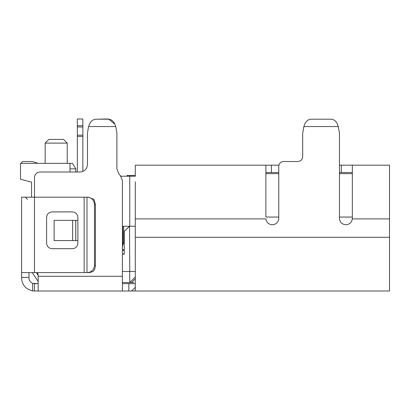 <?xml version="1.0" encoding="UTF-8"?>
<svg xmlns="http://www.w3.org/2000/svg" width="410" height="410" viewBox="0 0 410 410"><rect width="100%" height="100%" fill="white"/><g stroke="black" fill="none" stroke-linecap="round" stroke-linejoin="round"><path stroke-width="0.61" d="M67.225 143.111L45.151 143.111L48.826 139.431L63.545 139.431L67.225 143.111L67.225 163.344M45.151 143.111L45.151 163.344M122.405 254.215L124.245 254.215L124.245 231.404L129.524 226.248L135.285 226.253M129.524 226.248L129.755 271.507L135.285 271.492L135.285 231.112M122.405 271.507L129.755 271.507L129.765 282.541L135.285 277.027L135.285 271.492M123.697 253.98L124.245 254.215M122.405 282.541L133.65 282.541M38.161 276.458L38.161 281.368M32.272 272.609L38.161 281.439M31.539 197.189L31.539 182.107L20.5 179.252L20.5 163.344L72.483 163.344L75.794 168.864L75.794 171.99M75.794 220.365L75.794 240.603M75.794 168.864L69.992 168.864M69.992 163.344L69.992 171.99M89.457 124.225C91.087 120.796 93.413 119.12 96.437 119.197C93.413 119.12 91.087 120.796 89.457 124.225L88.401 127.402L88.683 126.552L115.661 126.552L115.943 127.402L116.891 133.219L116.891 168.94L119.043 174.142L120.253 175.352L122.405 180.554L122.405 291.003L389.5 291.003L389.5 237.293L135.285 237.293L135.285 291.003M85.3 169.832L85.039 170.083M135.285 181.763L135.285 237.293M265.885 216.839L265.885 165.184L135.285 165.184L135.285 176.223L129.765 176.223L129.765 226.248M135.285 173.645L135.285 168.864M28.961 272.609L28.961 278.129C29.12 280.619 30.35 282.352 32.651 283.33L38.161 283.643L34.481 283.643L34.481 291.003L32.651 290.869C25.825 289.347 22.14 285.099 21.602 278.129C22.14 285.099 25.825 289.347 32.651 290.869L32.651 283.33M34.471 291.003L122.405 291.003M122.405 283.643L135.285 283.643M37.658 272.609L38.161 274.895L38.161 291.003M34.481 291.003L33.717 290.982M33.23 290.941L32.651 290.869M339.465 165.184L389.5 165.184L389.5 237.293M131.605 291.003L135.285 287.323L131.605 291.003M72.647 240.603L72.647 220.365L54.12 220.365L54.12 240.603L77.874 240.603L77.874 220.365L75.758 220.365L75.758 240.603M28.961 277.391L21.602 277.391L21.602 278.129L21.602 197.189L34.481 197.189L34.481 177.51C34.809 174.158 36.649 172.318 40.001 171.99L80.099 171.99C84.562 171.549 87.017 169.094 87.458 164.63L87.458 133.219L88.401 127.402M119.043 174.142L120.253 175.352M114.887 124.225L108.609 118.997L96.437 119.197L107.907 119.197C110.936 119.12 113.262 120.796 114.887 124.225L115.943 127.402M33.374 283.53L33.687 283.587M352.344 165.184L352.344 218.345M265.885 165.184L278.897 165.184M135.285 218.894L265.911 218.894C266.536 222.507 268.673 224.47 272.327 224.782C276.232 224.398 278.38 222.251 278.764 218.345L278.764 166.286C279.051 163.385 280.645 161.791 283.546 161.504L297.896 161.504C300.796 161.217 302.39 159.623 302.677 156.722L302.677 133.219L303.902 126.552L338.24 126.552L339.465 133.219L339.465 218.345C339.854 222.251 341.996 224.398 345.907 224.782C349.556 224.47 351.693 222.507 352.318 218.894L389.5 218.894M72.647 220.365L75.758 220.365M265.885 172.538L278.764 172.538L278.764 173.645L265.885 173.645M303.62 127.402L304.676 124.225C306.306 120.796 308.633 119.12 311.656 119.197L330.486 119.197C333.514 119.12 335.841 120.796 337.466 124.225L338.522 127.402M352.344 172.538L339.465 172.538M27.439 199.347L25.282 197.189L27.439 199.347M87.002 272.609L34.481 272.609L34.481 197.189L88.324 197.189L93.91 199.347L95.433 204.549L95.433 265.249C95.274 268.258 94.408 270.385 92.834 271.625L89.277 272.609L87.002 272.609L87.002 197.189M21.602 272.609L34.481 272.609M304.676 124.225C306.306 120.796 308.633 119.12 311.656 119.197L330.486 119.197C333.514 119.12 335.841 120.796 337.466 124.225M87.376 197.189C91.686 197.63 94.054 200.085 94.479 204.549L94.479 265.249C94.054 269.713 91.686 272.168 87.376 272.609M46.602 217.423L46.602 243.176C46.914 246.538 48.754 248.378 52.121 248.696L72.355 248.696C75.717 248.383 77.557 246.543 77.874 243.176L77.874 217.423C77.557 214.061 75.717 212.221 72.355 211.903L52.121 211.903C48.759 212.221 46.919 214.061 46.602 217.423M131.605 282.541L135.285 278.861L131.605 282.541M339.465 173.645L352.344 173.645M123.697 250.305L123.697 249.798M122.774 226.253L122.774 243.545L123.697 243.545L123.697 226.253L122.774 226.253L122.774 246.123L122.774 226.253L129.519 226.253M122.774 244.468L123.697 243.545M20.848 163.344L22.688 161.504L32.395 161.504L37.91 163.344M22.688 161.504L32.395 161.504M122.405 246.487L122.774 246.123M120.991 176.223L129.765 176.223M77.341 135.177L77.341 118.997L82.856 118.997L82.856 135.177L77.341 135.177L77.341 136.458L82.856 136.458L82.856 171.441M77.341 171.99L77.341 136.458M82.856 135.177L82.856 136.458M127.008 176.223L127.008 175.485L135.285 175.485M129.396 226.253L123.697 226.253M122.405 249.798L124.245 249.798M122.405 250.305L124.245 250.305M122.405 253.98L124.245 253.98M38.161 275.32L36.352 272.609M128.848 283.643L128.848 291.003M122.405 276.289L38.161 276.289M341.304 172.538L341.304 165.184M271.405 172.538L271.405 165.184M94.479 265.249L95.433 265.249M84.147 197.189L84.147 272.609M265.885 217.054L278.764 217.054M339.465 217.054L352.344 217.054M94.479 204.549L95.433 204.549M77.341 125.711L82.856 125.711M77.341 126.992L82.856 126.992M129.463 226.187L124.245 231.404"/></g></svg>
